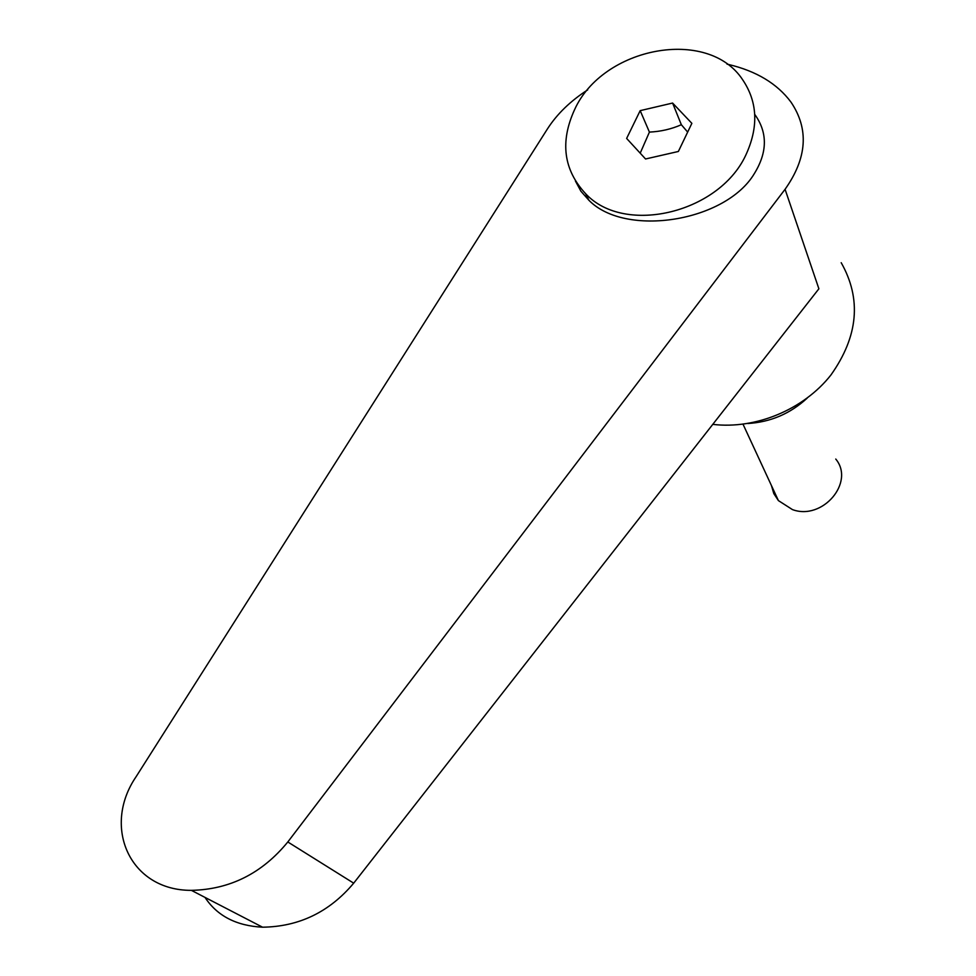 <?xml version="1.0" encoding="UTF-8"?>
<svg xmlns="http://www.w3.org/2000/svg" width="976" height="976" viewBox="0 0 976 976"><rect width="100%" height="100%" fill="white"/><g stroke="black" fill="none" stroke-linecap="round" stroke-linejoin="round"><path stroke-width="1.46" d="M835.761 459.049C855.208 482.388 822.439 520.818 792.439 509.594L778.409 500.603L773.809 493.6L771.455 485.584M746.86 152.744C758.645 125.758 757.254 101.455 742.712 79.837C708.064 26.755 602.68 46.848 574.498 109.849C559.882 141.959 563.579 169.897 585.6 193.675C624.908 236.216 721.447 212.658 746.86 152.744M575.437 181.048L580.903 191.223L588.955 200.324C625.653 237.729 725.741 221.784 754.363 173.569C767.563 152.134 767.685 132.407 754.741 114.387M640.207 153.171L649.418 132.102C660.825 131.553 671.464 129.088 681.346 124.721L687.665 132.089M712.785 424.365C755.607 429.538 803.712 409.603 830.93 374.991C858.294 336.378 861.71 298.949 841.202 262.703M587.711 89.853C570.46 100.992 557.052 113.985 547.475 128.856L136.152 776.628C101.736 826.904 129.845 890.624 191.381 890.356C229.946 889.502 262.093 873.374 287.81 841.971L785.07 189.295C807.152 158.051 809.116 128.978 790.963 102.09C777.213 83.655 756.437 71.126 728.633 64.501L727.035 64.148M747.872 423.511C770.54 422.12 790.304 413.665 807.164 398.147M785.07 189.295L818.888 288.786L353.69 883.17C329.412 912.035 299.034 926.712 262.568 927.2C236.351 925.834 217.16 915.903 205.009 897.408M640.183 110.642L672.598 103.053L691.862 123.342L678.369 151.475L645.551 158.978L626.629 138.433L640.183 110.642L649.418 132.102M672.598 103.053L681.346 124.721M353.69 883.17L287.81 841.971M778.409 500.603L743.029 424.218M191.381 890.356L262.568 927.2M588.955 200.324L585.6 193.675"/></g></svg>
